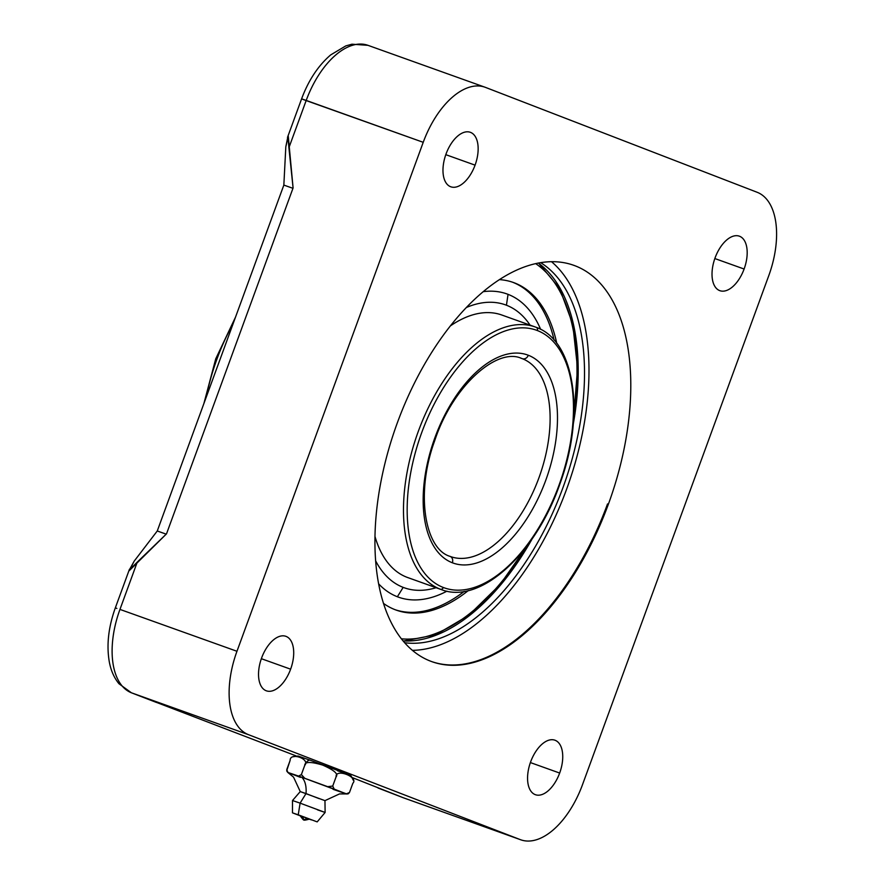 <?xml version="1.0" encoding="UTF-8"?>
<svg xmlns="http://www.w3.org/2000/svg" width="884" height="884" viewBox="0 0 884 884"><rect width="100%" height="100%" fill="white"/><g stroke="black" fill="none" stroke-linecap="round" stroke-linejoin="round"><path stroke-width="1.33" d="M377.998 787.987L403.237 797.733A10.52 8.873 111.1 0 1 403.071 797.677L352.429 777.644L403.237 797.733L520.256 839.612L248.581 734.714A73.67 39.57 -70.3 0 1 236.967 651.276L423.226 142.313A73.67 39.57 -70.3 0 1 485.471 87.383L757.146 192.281A73.67 39.57 -70.3 0 1 768.749 275.72L582.501 784.683A73.67 39.57 -70.3 0 1 520.256 839.612L248.581 734.714L131.561 692.846A73.67 39.57 -70.3 0 1 119.959 609.408L236.967 651.276A73.67 39.57 109.7 0 0 248.581 734.714L131.561 692.846A10.52 8.873 111.1 0 1 131.396 692.78A10.52 8.873 -68.9 0 0 131.561 692.846L296.052 755.875L131.561 692.846A73.67 39.57 109.7 0 1 119.959 609.408L236.967 651.276L423.226 142.313L303.124 99.483M559.66 773.047A28.94 15.547 109.7 0 0 555.097 740.273A28.94 15.547 109.7 0 0 530.643 761.853A28.94 15.547 109.7 0 0 535.207 794.628A28.94 15.547 109.7 0 0 559.66 773.047A28.94 15.547 109.7 0 0 554.909 740.195A28.94 15.547 109.7 0 0 530.643 761.853A28.94 15.547 109.7 0 0 535.406 794.705A28.94 15.547 109.7 0 0 559.66 773.047L530.389 762.572L559.66 773.047M744.107 269.023A28.94 15.547 109.7 0 0 739.543 236.249A28.94 15.547 109.7 0 0 715.101 257.819A28.94 15.547 109.7 0 0 719.653 290.604A28.94 15.547 109.7 0 0 744.107 269.023A28.94 15.547 109.7 0 0 739.356 236.172A28.94 15.547 109.7 0 0 715.101 257.819A28.94 15.547 109.7 0 0 719.852 290.67A28.94 15.547 109.7 0 0 744.107 269.023L714.836 258.548L744.107 269.023M475.073 165.142A28.94 15.547 109.7 0 0 470.509 132.368A28.94 15.547 109.7 0 0 446.055 153.949A28.94 15.547 109.7 0 0 450.619 186.723A28.94 15.547 109.7 0 0 475.073 165.142A28.94 15.547 109.7 0 0 470.321 132.291A28.94 15.547 109.7 0 0 446.055 153.949A28.94 15.547 109.7 0 0 450.818 186.8A28.94 15.547 109.7 0 0 475.073 165.142L445.801 154.667L475.073 165.142M290.626 669.177A28.94 15.547 109.7 0 0 286.062 636.392A28.94 15.547 109.7 0 0 261.609 657.972A28.94 15.547 109.7 0 0 266.172 690.747A28.94 15.547 109.7 0 0 290.626 669.177A28.94 15.547 109.7 0 0 285.875 636.325A28.94 15.547 109.7 0 0 261.609 657.972A28.94 15.547 109.7 0 0 266.371 690.824A28.94 15.547 109.7 0 0 290.626 669.177L261.355 658.702L290.626 669.177M397.358 422.762A210.491 113.075 109.7 0 0 430.53 661.155A210.491 113.075 109.7 0 0 608.369 504.234A210.491 113.075 109.7 0 0 575.197 265.841A210.491 113.075 109.7 0 0 397.358 422.762A210.491 113.075 109.7 0 0 431.944 661.685A210.491 113.075 109.7 0 0 608.369 504.234A210.491 113.075 109.7 0 0 573.782 265.31A210.491 113.075 109.7 0 0 397.358 422.762M156.446 702.449L131.396 692.78L118.953 683.73C114.146 677.829 110.931 670.58 109.329 661.994C106.4 645.209 108.412 627.154 115.351 607.827L116.876 608.446M134.18 561.152L157.264 530.986L283.841 185.088L285.819 146.777L283.841 185.088L157.264 530.986L134.18 561.152L129.174 570.235L137.263 562.102L119.959 609.408L137.263 562.102L166.512 533.848L129.318 570.611L134.18 561.152M403.071 797.677L520.753 839.789A73.67 39.57 109.7 0 1 520.256 839.612L403.237 797.733A73.67 39.57 109.7 0 0 403.734 797.921A73.67 39.57 -70.3 0 1 403.237 797.733A10.52 8.873 -68.9 0 1 403.071 797.677A10.52 8.873 111.1 0 1 402.894 797.6M293.145 756.759L298.03 756.019L310.008 760.141A6.84 3.68 109.7 0 0 304.748 765.367C304.682 761.621 310.649 761.533 322.649 765.08C334.075 770.086 338.55 774.008 336.097 776.826C335.39 767.997 359.026 777.124 352.849 783.29C359.026 777.124 335.39 767.997 336.097 776.826C338.55 774.008 334.075 770.086 322.649 765.08C310.649 761.533 304.682 761.621 304.748 765.367A6.84 3.68 -70.3 0 1 310.008 760.141L345.699 773.312L337.633 770.815M520.753 839.789A73.67 39.57 109.7 0 0 582.501 784.683L768.749 275.72A73.67 39.57 109.7 0 0 757.146 192.281L485.471 87.383A73.67 39.57 109.7 0 0 484.973 87.207A73.67 39.57 109.7 0 0 423.226 142.313L306.207 100.433A73.67 39.57 -70.3 0 1 367.965 45.327A73.67 39.57 109.7 0 0 306.207 100.433L288.902 147.738L293.09 187.949L166.512 533.848L293.09 187.949L288.283 136.269L285.819 146.777L287.919 136.445L288.902 147.738L306.207 100.433L301.599 98.853L287.499 137.396M368.451 45.515A73.67 39.57 109.7 0 0 367.965 45.327L351.942 44.2L345.777 45.913L330.66 54.93C318.196 65.648 308.505 80.289 301.599 98.853M166.203 534.146L157.264 530.986L166.203 534.146M292.958 188.314L283.841 185.088L292.958 188.314M310.008 760.141L349.622 774.892C350.075 774.086 351.291 775.876 353.257 780.263M300.251 791.6L306.019 793.567A26.31 14.133 109.7 0 0 301.588 777.169L298.593 776.097L301.367 774.594L304.748 765.367C310.483 758.903 289.897 751.864 290.14 760.384C289.897 751.864 310.483 758.903 304.748 765.367L301.367 774.594L298.593 776.097L287.941 772.461L286.759 769.61L290.14 760.384L286.714 770.704M333.058 789.324L346.749 794.031L334.196 789.114L332.727 786.053L336.097 776.826L332.727 786.053L327.677 786.683L304.825 778.329L301.367 774.594L304.825 778.329L287.875 772.494L300.438 777.379M346.694 794.02L349.467 792.517L348.318 793.733L349.467 792.517L352.849 783.29L349.467 792.517L346.406 793.821L301.588 777.169A26.31 14.133 -70.3 0 1 306.019 793.567L319.201 798.661M334.196 789.114L327.677 786.683L332.727 786.053L334.196 789.114M286.759 769.61L287.853 772.483L293.565 777.169L300.251 791.589L324.958 800.639L339.5 793.92L347.898 793.909M300.107 803.136L306.019 793.567L300.107 803.136L292.505 800.528L300.107 803.136L298.239 814.816L292.482 812.838L300.173 815.799L298.239 814.816L300.107 803.136L325.124 812.462L300.107 803.136M317.511 809.854L325.124 812.462L317.19 821.888L298.239 814.816L317.19 821.888M309.4 819.181L311.422 819.91L309.4 819.181M309.544 819.081C300.914 821.446 305.113 819.081 303.974 819.844L303.897 819.822C303.422 818.418 305.389 823.159 300.129 815.645L302.317 816.396L303.93 819.833L307.345 818.33L302.317 816.496M303.93 819.833L302.317 816.396L307.345 818.33M206.248 397.115A139.451 74.908 -70.3 0 1 233.21 323.456A139.451 74.908 109.7 0 0 206.248 397.115M450.133 556.401A105.24 56.532 109.7 0 0 450.685 556.611A105.24 56.532 109.7 0 0 539.141 477.227A105.24 56.532 109.7 0 0 522.311 358.683L520.941 358.197L522.311 358.683A105.24 56.532 109.7 0 0 521.604 358.429C497.272 347.025 452.597 385.733 434.596 441.028C415.137 493.847 425.082 549.196 450.067 556.379A5.26 4.442 111.1 0 1 452.354 562.777A110.511 59.361 -70.3 0 1 434.928 437.624A110.511 59.361 -70.3 0 1 528.301 355.246A5.26 4.442 111.1 0 1 522.311 358.683A105.24 56.532 109.7 0 0 521.604 358.429M522.311 358.683A5.26 4.442 -68.9 0 0 528.301 355.246A110.511 59.361 -70.3 0 1 545.715 480.399A110.511 59.361 -70.3 0 1 452.354 562.777A5.26 4.442 -68.9 0 0 450.067 556.379L450.685 556.611A105.24 56.532 109.7 0 0 539.141 477.227A105.24 56.532 109.7 0 0 522.311 358.683M408.762 577.926A139.451 74.908 -70.3 0 1 406.883 577.252L440.309 589.208A139.451 74.908 109.7 0 1 418.022 432.154A139.451 74.908 109.7 0 1 535.218 326.969L536.201 327.334C575.164 340.815 585.407 414.773 560.091 483.415C536.091 553.638 480.145 605.098 441.249 589.562L407.822 577.595A139.451 74.908 -70.3 0 1 406.883 577.252L440.309 589.208A139.451 74.908 109.7 0 0 441.249 589.562A139.451 74.908 -70.3 0 1 440.309 589.208A2.63 2.221 -68.9 0 0 443.304 587.484A136.821 73.494 109.7 0 0 558.898 485.493A136.821 73.494 109.7 0 0 537.339 330.539A136.821 73.494 109.7 0 0 421.745 432.53A136.821 73.494 109.7 0 0 443.304 587.484A136.821 73.494 109.7 0 0 558.898 485.493A136.821 73.494 109.7 0 0 537.339 330.539A136.821 73.494 109.7 0 0 421.745 432.53A136.821 73.494 109.7 0 0 443.304 587.484A2.63 2.221 111.1 0 1 440.309 589.208A139.451 74.908 -70.3 0 1 418.022 432.154A139.451 74.908 -70.3 0 1 535.218 326.969A139.451 74.908 -70.3 0 1 536.157 327.312A2.63 2.221 111.1 0 1 537.339 330.539A2.63 2.221 -68.9 0 0 536.157 327.312M528.301 355.246A110.511 59.361 -70.3 0 1 545.715 480.399A110.511 59.361 -70.3 0 1 452.354 562.777A110.511 59.361 -70.3 0 1 434.928 437.624A110.511 59.361 -70.3 0 1 528.301 355.246M406.883 577.252A139.451 74.908 -70.3 0 1 374.993 536.522A139.451 74.908 -70.3 0 0 406.883 577.252M502.72 315.356A139.451 74.908 -70.3 0 0 450.343 325.931A139.451 74.908 -70.3 0 1 501.781 315.002L535.218 326.969M506.433 305.223A150.236 80.709 109.7 0 0 466.31 307.522A150.236 80.709 109.7 0 1 506.433 305.223L508.046 294.35L506.433 305.223A150.236 80.709 109.7 0 1 530.057 325.124A150.236 80.709 109.7 0 0 506.433 305.223M375.656 560.876A150.236 80.709 109.7 0 0 403.17 587.374A150.236 80.709 109.7 0 0 436.088 587.716A150.236 80.709 109.7 0 1 403.17 587.374L397.38 596.755A161.021 86.499 -70.3 0 1 378.639 583.838A161.021 86.499 -70.3 0 0 397.38 596.755L403.17 587.374A150.236 80.709 109.7 0 1 375.656 560.876M483.194 291.676A161.021 86.499 -70.3 0 1 508.046 294.35A161.021 86.499 -70.3 0 1 540.643 329.345A161.021 86.499 -70.3 0 0 508.046 294.35A161.021 86.499 -70.3 0 0 483.194 291.676M446.95 591.164A161.021 86.499 -70.3 0 1 397.38 596.755A161.021 86.499 -70.3 0 0 446.95 591.164M512.499 282.184A173.971 93.45 109.7 0 0 512.366 282.14A173.971 93.45 -70.3 0 1 512.499 282.184L514.587 282.935A173.971 93.45 109.7 0 0 513.416 282.504A173.971 93.45 109.7 0 0 499.405 279.62A173.971 93.45 -70.3 0 1 514.587 282.935L512.499 282.184A173.971 93.45 -70.3 0 1 554.124 340.119A173.971 93.45 109.7 0 0 512.499 282.184M395.148 609.717A173.971 93.45 109.7 0 0 464.211 591.396A173.971 93.45 -70.3 0 1 395.148 609.717M383.523 603.429A173.971 93.45 109.7 0 0 395.015 609.662A173.971 93.45 109.7 0 0 396.187 610.104A173.971 93.45 109.7 0 0 468.31 590.567A173.971 93.45 -70.3 0 1 395.015 609.662A173.971 93.45 -70.3 0 1 383.523 603.429M556.765 343.357A173.971 93.45 109.7 0 0 514.587 282.935A173.971 93.45 -70.3 0 1 556.765 343.357M401.402 638.812A201.088 108.025 109.7 0 0 525.87 547.461A201.088 108.025 109.7 0 1 401.402 638.812M573.926 413.193A201.088 108.025 109.7 0 0 535.66 263.62A201.088 108.025 109.7 0 1 573.926 413.193M403.104 640.922A203.121 109.119 109.7 0 0 405.137 641.01A203.121 109.119 109.7 0 0 532.279 538.643A203.121 109.119 -70.3 0 1 403.104 640.922M573.274 424.077A203.121 109.119 109.7 0 0 539.947 264.283A203.121 109.119 109.7 0 0 538.312 263.067A203.121 109.119 -70.3 0 1 573.274 424.077M404.64 642.712A203.121 109.119 109.7 0 0 563.804 485.305A203.121 109.119 109.7 0 0 540.643 262.659A203.121 109.119 -70.3 0 1 563.804 485.305A203.121 109.119 -70.3 0 1 404.64 642.712M412.43 650.348A210.491 113.075 109.7 0 0 567.528 486.642A210.491 113.075 109.7 0 0 551.505 261.697A210.491 113.075 -70.3 0 1 567.528 486.642A210.491 113.075 -70.3 0 1 412.43 650.348M607.529 503.935L608.369 504.234L607.529 503.935A210.491 113.075 -70.3 0 1 431.525 661.53A210.491 113.075 109.7 0 0 607.529 503.935M573.362 265.167A210.491 113.075 -70.3 0 1 574.357 265.543L572.357 264.824L574.357 265.543A210.491 113.075 109.7 0 0 573.362 265.167M367.965 45.327L484.973 87.207M115.351 607.827L129.451 569.285M287.853 772.483L286.825 771.146M324.958 800.639L325.124 812.462M292.482 812.838L292.505 800.528L300.251 791.589M235.542 317.08L215.751 358.805L203.884 403.579M539.008 263.576L559.671 288.56L572.766 324.251L577.539 368.186L573.738 417.425M528.422 544.08L500.112 584.545L468.542 615.485L435.79 634.767L403.966 640.966"/></g></svg>
